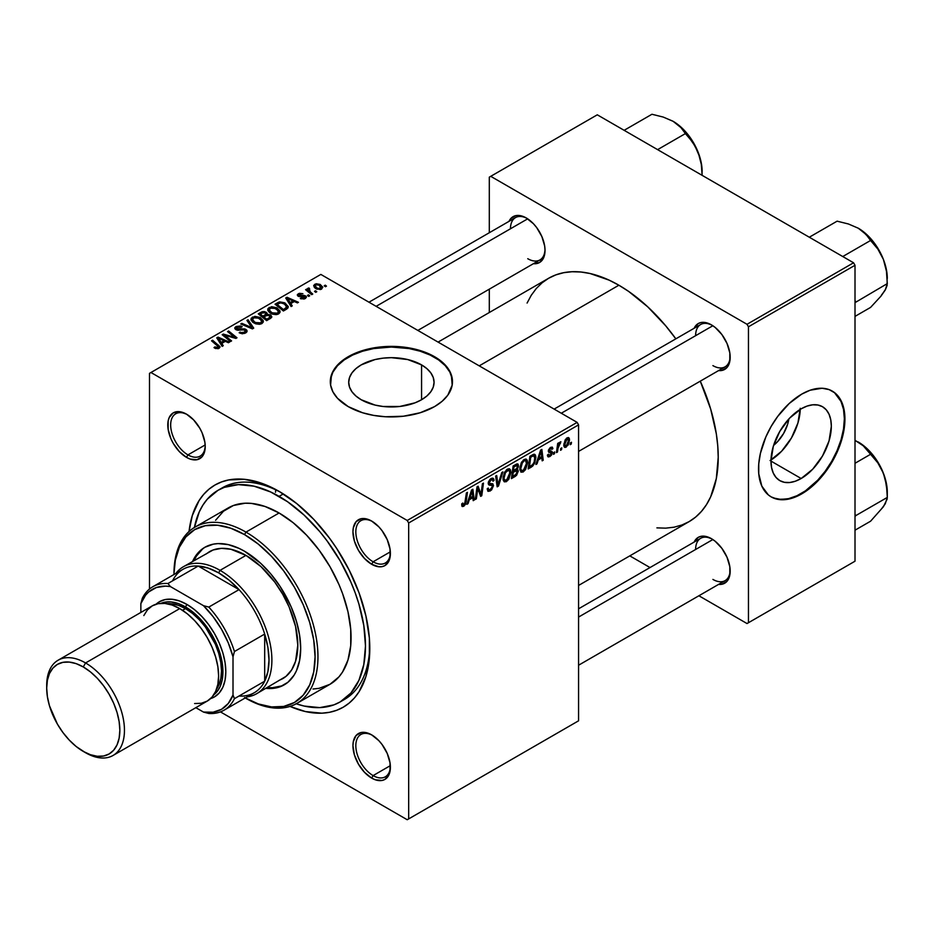 <?xml version="1.0" encoding="UTF-8"?>
<svg xmlns="http://www.w3.org/2000/svg" width="934" height="934" viewBox="0 0 934 934"><rect width="100%" height="100%" fill="white"/><g stroke="black" fill="none" stroke-linecap="round" stroke-linejoin="round"><path stroke-width="1.4" d="M361.213 399.74A42.684 24.646 180 0 1 348.709 382.321A42.684 24.646 180 0 1 375.059 359.555A42.684 24.646 180 0 1 421.573 364.89L421.573 399.74L415.105 402.799L399.717 406.488L383.068 406.488L375.059 405.076L361.213 399.74L355.901 396.004L351.966 391.743L349.538 387.12L348.709 382.321L349.538 377.511L351.966 372.888L355.901 368.626L361.213 364.89L375.059 359.555L383.068 358.154L391.393 357.675L407.726 359.555L421.573 364.89L426.873 368.626L430.819 372.888L433.248 377.511L434.065 382.321L433.248 387.12L430.819 391.743L426.873 396.004L421.573 399.74L421.573 364.89A42.684 24.646 180 0 1 434.065 382.321A42.684 24.646 180 0 1 407.726 405.076A42.684 24.646 180 0 1 361.213 399.74M452.476 381.983A61.084 35.27 0 0 0 434.59 357.383L434.59 356.718A61.084 35.27 180 0 1 452.476 381.656A61.084 35.27 180 0 1 414.766 414.229A61.084 35.27 180 0 1 348.195 406.594L362.59 412.758L373.658 415.397L385.403 416.751L403.313 416.237L420.183 412.758L434.59 406.594L442.179 401.246L447.83 395.152L452.184 385.112L451.309 374.767L447.83 368.159L438.606 359.275L425.332 352.328L414.766 349.071L397.382 346.549L385.403 346.549L373.658 347.903L362.59 350.554L348.195 356.718L340.595 362.053L334.956 368.159L331.477 374.767L330.601 385.112L332.936 391.895L337.513 398.281L348.195 406.594A61.084 35.27 180 0 1 330.309 381.656A61.084 35.27 180 0 1 368.019 349.071A61.084 35.27 180 0 1 434.59 356.718L434.59 357.383A61.084 35.27 0 0 0 368.276 349.666A61.084 35.27 0 0 0 330.309 381.983M372.397 735.303A24.436 14.103 -120 0 0 355.831 746.079A24.436 14.103 -120 0 0 373.11 775.594L371.662 778.092A26.467 15.283 60 0 1 352.947 745.671A26.467 15.283 60 0 1 371.662 734.86L368.019 733.167L361.271 732.501L356.099 735.478L353.309 741.654L352.947 745.671L354.371 754.765L358.434 764.117L364.505 772.301L371.662 778.092L375.316 779.785L382.064 780.45L384.901 779.4L388.953 774.73L390.027 771.286L390.027 762.856L387.225 753.446L382.064 744.503L378.83 740.639L371.662 734.86A26.467 15.283 60 0 1 390.389 767.281A26.467 15.283 60 0 1 371.662 778.092L373.11 775.594A24.436 14.103 60 0 1 357.138 754.065A24.436 14.103 60 0 1 360.886 734.486A24.436 14.103 60 0 1 372.397 735.303M187.244 414.591A24.436 14.103 -120 0 0 170.677 425.367A24.436 14.103 -120 0 0 187.944 454.881L186.508 457.38A26.467 15.283 60 0 1 167.793 424.958A26.467 15.283 60 0 1 186.508 414.159L179.34 411.661L173.269 412.84L169.217 417.51L168.143 420.954L168.143 429.383L170.945 438.793L173.269 443.405L179.34 451.601L186.508 457.38L190.162 459.073L196.899 459.738L202.071 456.761L203.799 454.017L205.223 446.569L204.861 442.144L202.071 432.746L199.736 428.122L193.665 419.938L186.508 414.159A26.467 15.283 60 0 1 205.223 446.569A26.467 15.283 60 0 1 186.508 457.38L187.944 454.881A24.436 14.103 60 0 1 171.984 433.353A24.436 14.103 60 0 1 175.732 413.774A24.436 14.103 60 0 1 187.244 414.591M372.397 521.499A24.436 14.103 -120 0 0 355.831 532.275A24.436 14.103 -120 0 0 373.11 561.789L371.662 564.276A26.467 15.283 60 0 1 352.947 531.866A26.467 15.283 60 0 1 371.662 521.055L368.019 519.362L361.271 518.697L356.099 521.674L353.309 527.85L352.947 531.866L354.371 540.961L358.434 550.313L364.505 558.497L371.662 564.276L378.83 566.775L382.064 566.646L384.901 565.595L388.953 560.925L390.027 557.481L390.027 549.052L387.225 539.642L382.064 530.699L378.83 526.834L371.662 521.055A26.467 15.283 60 0 1 390.389 553.477A26.467 15.283 60 0 1 371.662 564.276L373.11 561.789A24.436 14.103 60 0 1 357.138 540.261A24.436 14.103 60 0 1 360.886 520.682A24.436 14.103 60 0 1 372.397 521.499M205.176 444.946L187.944 454.881L205.176 444.946M390.33 765.646L373.11 775.594L390.33 765.646M390.33 551.842L373.11 561.789L390.33 551.842M554.131 409.104L700.687 324.495A24.436 14.103 60 0 1 712.198 325.312A24.436 14.103 -120 0 0 695.62 335.68M694.149 328.266A26.467 15.283 60 0 1 711.463 324.88L704.294 322.382L701.06 322.51L698.223 323.561L694.149 328.266M368.977 302.207L515.521 217.599A24.436 14.103 60 0 1 527.033 218.416A24.436 14.103 -120 0 0 510.466 228.783M508.995 221.37A26.467 15.283 60 0 1 526.297 217.972L522.655 216.279L515.907 215.614L510.735 218.591L508.995 221.37M578.566 608.805L700.687 538.299A24.436 14.103 60 0 1 712.198 539.116A24.436 14.103 -120 0 0 695.62 549.484M694.149 542.07A26.467 15.283 60 0 1 711.463 538.684L704.294 536.186L701.06 536.314L698.223 537.365L694.149 542.07M194.412 527.453A122.167 70.54 60 0 1 217.996 490.315L222.315 487.817A122.167 70.54 60 0 1 281.274 492.673A122.167 70.54 -120 0 0 220.202 489.136M189.042 531.493A128.285 74.066 60 0 1 279.091 491.377L261.392 483.17L244.369 479.305L228.69 479.936L221.545 481.932L214.948 485.026L208.971 489.194L203.659 494.39L199.094 500.554L192.287 515.603L189.042 531.493M438.069 342.101L548.632 278.262A140.497 81.118 -120 0 1 618.88 285.22L628.617 291.396L647.717 306.819L665.709 325.814L675.842 338.844A140.497 81.118 -120 0 0 618.88 285.22L479.224 365.859L618.88 285.22L609.143 280.153L590.043 273.51L580.866 272.004L572.052 271.736L563.692 272.693L555.858 274.876L548.632 278.262L542.082 282.827L536.279 288.513L531.259 295.284L527.091 303.048M656.894 527.873L665.709 528.154L674.079 527.196L681.902 525.001L689.129 521.616A140.497 81.118 -120 0 0 700.278 381.165L710.669 409.034L716.32 433.82L717.744 445.775L718.223 457.298L716.32 478.582L710.669 496.83L706.501 504.605L701.481 511.365L695.678 517.051L689.129 521.616L578.566 585.455M788.845 418.957A27.039 15.609 -60 0 1 773.609 445.355L777.38 441.887L783.579 433.516L787.724 423.966L788.845 418.957M770.994 459.995A42.684 24.646 120 0 0 800.228 409.372M801.162 478.512L770.982 461.092L773.282 446.429L779.82 431.345L789.615 418.14L801.162 408.823A42.684 24.646 -60 0 1 822.504 406.71A42.684 24.646 -60 0 1 829.042 440.906A42.684 24.646 -60 0 1 801.162 478.512L795.278 481.243L789.615 482.528L784.397 482.318L779.82 480.625L776.072 477.507L773.282 473.094L771.566 467.549L770.982 461.092L801.162 478.512A42.684 24.646 -60 0 1 779.82 480.625A42.684 24.646 -60 0 1 773.282 446.429A42.684 24.646 -60 0 1 801.162 408.823L807.046 406.092L812.708 404.807L817.927 405.017L822.504 406.71L826.251 409.816L829.042 414.229L830.758 419.775L831.342 426.243L829.042 440.906L822.504 455.99L812.708 469.195L801.162 478.512M770.912 496.736A61.084 35.27 120 0 0 801.162 493.537L801.734 493.876A61.084 35.27 -60 0 1 771.192 496.9A61.084 35.27 -60 0 1 761.829 447.946A61.084 35.27 -60 0 1 801.734 394.125L810.163 390.214L822.095 388.252L829.135 389.618L835.124 393.074L839.829 398.491L844.102 409.804L844.931 419.062L843.075 434.614L839.829 445.518L832.276 461.629L825.738 471.612L814.273 484.489L805.972 491.191L797.508 496.082L789.195 498.966L777.742 499.328L771.192 496.9L768.343 494.915L761.829 486.124L758.747 473.701L758.747 463.929L760.404 453.387L765.822 437.019L771.192 426.359L777.742 416.377L789.195 403.511L801.734 394.125A61.084 35.27 -60 0 1 832.276 391.101A61.084 35.27 -60 0 1 841.639 440.042A61.084 35.27 -60 0 1 801.734 493.876L801.162 493.537A61.084 35.27 120 0 0 840.985 439.972A61.084 35.27 120 0 0 831.996 390.937M149.498 373.343L149.498 589.015L149.498 373.343L320.841 274.421L577.13 422.378L407.224 520.471L150.946 372.503L407.224 520.471L408.672 522.97L408.672 818.908L578.566 720.814L578.566 424.877L408.672 522.97L408.672 818.908L407.224 819.737L220.447 711.895L407.224 819.737L578.566 720.814L407.224 819.737L578.566 720.814L578.566 424.877L577.13 422.378L578.566 424.877L408.672 522.97L407.224 520.471L577.13 422.378L320.841 274.421L149.498 373.343M527.652 462.634L525.585 469.58L523.063 472.032L520.868 472.032L519.864 467.479L521.779 461.875L525.69 459.014L527.231 460.17L527.652 462.634L526.426 459.236L524.172 459.458L521.172 462.937L519.794 468.891L521.09 472.172L523.262 471.927L519.876 469.965L523.262 471.927L527.652 462.634L526.496 461.968L527.652 462.634M538.264 459.937L537.027 463.824L535.894 464.478L540.576 450.141L541.848 449.394L543.226 460.24L542.175 460.847L541.837 457.87L538.264 459.937L541.837 457.87L542.175 460.847L543.226 460.24L541.848 449.394L540.576 450.141L535.894 464.478L537.027 463.824L536.244 463.381L537.027 463.824L538.264 459.937L537.517 459.505L538.264 459.937M463.743 506.286L461.933 506.216L461.77 503.8L462.82 503.041L463.357 505.049L464.677 503.951L466.393 492.965L467.455 492.346L465.517 504.232L463.743 506.286L466.206 501.605L467.455 492.346L466.393 492.965L465.19 501.897L463.813 504.885L462.727 504.103L462.82 503.041L461.77 503.8L462.237 506.52L463.743 506.286L461.688 505.096L463.743 506.286M493.491 485.692L491.517 490.035L487.922 491.272L487.209 488.797L488.248 488.05L488.587 489.708L489.86 489.801L492.405 486.859L492.09 485.493L489.183 485.061L488.319 483.987L488.435 481.932L489.988 479.364L492.218 478.115L493.806 479.049L494.016 480.496L492.965 481.22L492.65 479.913L491.412 479.761L489.299 482.423L489.696 483.415L492.837 483.835L493.491 485.692L492.79 483.8L489.696 483.415L489.299 482.609L491.039 479.948L492.452 479.749L492.965 481.22L494.016 480.496L493.152 478.255L491.074 478.57L488.248 483.287L489.439 485.143L492.171 485.552L492.44 486.404L490.397 489.533L488.517 489.614L488.248 488.05L487.209 488.797L488.038 491.342L490.327 490.934L487.209 489.136L490.327 490.934L493.491 485.692L488.284 482.691L493.491 485.692M502.912 471.88L498.499 486.065L497.168 486.836L495.627 476.083L496.678 475.476L497.997 484.688L501.78 472.534L502.912 471.88L501.78 472.534L497.997 484.688L496.678 475.476L495.627 476.083L497.168 486.836L498.499 486.065L496.923 485.155L498.499 486.065L502.912 471.88M510.898 472.3L508.832 479.247L506.31 481.699L504.243 481.792L503.239 480.228L503.111 477.146L505.025 471.542L508.937 468.693L510.478 469.849L510.898 472.3L509.672 468.915L507.419 469.125L504.418 472.616L503.041 478.558L504.337 481.851L506.497 481.594L503.122 479.644L506.497 481.594L510.898 472.3L509.742 471.635L510.898 472.3M571.48 442.272L571.234 444.07L570.184 444.677L570.405 442.891L571.48 442.272L570.405 442.891L570.184 444.677L571.234 444.07L570.324 443.545L571.234 444.07L571.48 442.272M518.358 470.981L516.607 475.324L511.423 478.605L513.128 465.984L516.934 463.918L518.172 464.303L518.417 466.615L517.097 469.358L518.358 470.981L517.097 469.358L518.487 465.716L517.097 463.883L513.128 465.984L511.423 478.605L515.451 476.282L514.284 475.593L515.451 476.282L518.358 470.981L515.708 469.452L518.358 470.981M469.277 499.76L468.039 503.648L466.907 504.302L471.588 489.965L472.873 489.229L474.25 500.064L473.199 500.671L472.861 497.694L469.277 499.76L472.861 497.694L473.199 500.671L474.25 500.064L472.873 489.229L471.588 489.965L466.907 504.302L468.039 503.648L467.269 503.204L468.039 503.648L469.277 499.76L468.529 499.328L469.277 499.76M477.426 491.132L476.352 498.849L475.289 499.468L477.017 486.836L478.115 486.194L480.998 494.401L482.411 483.719L483.473 483.111L481.769 495.732L480.66 496.363L477.753 488.178L477.426 491.132L477.753 488.178L480.66 496.363L481.769 495.732L483.473 483.111L482.411 483.719L480.998 494.401L478.115 486.194L477.017 486.836L475.289 499.468L476.352 498.849L475.453 498.336L476.352 498.849L477.426 491.132L476.503 490.595L477.426 491.132M549.963 455.442L548.456 454.204L547.417 455.115L549.916 456.528L548.27 456.924L547.487 455.92L548.456 454.204L549.566 455.629L551.317 453.655L551.013 452.675L548.667 452.184L548.48 450.036L550.103 447.69L552.239 447.082L552.916 448.612L551.866 449.359L550.616 448.425L549.379 450.176L549.647 451.075L552.263 451.904L551.62 454.94L549.916 456.528L552.391 452.651L551.866 451.426L549.379 450.305L550.476 448.495L551.866 449.359L552.916 448.612L552.309 447.129L550.523 447.409L548.328 451.087L548.853 452.325L551.34 453.352L549.963 455.442L547.593 454.823M532.777 465.996L528.177 468.938L529.882 456.317L534.236 454.216L535.439 455.091L535.894 457.251L534.727 462.995L532.777 465.996L535.894 457.602L533.676 454.274L529.882 456.317L528.177 468.938L531.154 467.21L529.975 466.533L531.154 467.21L532.777 465.996L531.773 465.424L532.777 465.996M569.53 439.972L568.234 444.946L565.222 447.444L564.101 446.791L563.774 445.156L565.198 439.786L568.152 437.521L569.25 438.279L569.53 439.972L568.724 437.672L567.09 437.848L563.774 445.156L564.58 447.281L566.273 447.094L563.797 445.658L566.273 447.094L569.53 439.972L568.269 439.249L569.53 439.972M561.789 447.865L561.556 449.663L560.505 450.27L560.727 448.483L561.789 447.865L560.727 448.483L560.505 450.27L561.556 449.663L560.645 449.137L561.556 449.663L561.789 447.865M558.042 448.308L557.516 451.998L556.454 452.605L557.691 443.428L558.754 442.821L558.485 444.724L559.606 442.389L560.89 441.735L558.929 444.724L558.042 448.308L560.89 441.735L558.485 444.724L558.754 442.821L557.691 443.428L556.454 452.605L557.516 451.998L556.606 451.472L557.516 451.998L558.042 448.308L557.108 447.76L558.042 448.308M554.726 451.939L554.481 453.749L553.43 454.344L553.652 452.558L554.726 451.939L553.652 452.558L553.43 454.344L554.481 453.749L553.57 453.224L554.481 453.749L554.726 451.939M309.714 295.809L308.524 294.829L307.449 295.448L308.664 296.405L309.714 295.809L308.524 294.829L307.449 295.448L308.664 296.405L309.714 295.809M316.778 291.723L315.587 290.754L314.513 291.373L315.739 292.33L316.778 291.723L315.587 290.754L314.513 291.373L315.739 292.33L316.778 291.723M278.624 313.906L279.955 312.47L279.931 310.835L276.756 307.765L271.654 306.679L267.918 308.605L267.86 310.497L269.681 312.668L272.53 314.163L276.219 314.63L278.624 313.906L280.107 311.711L277.164 307.987L269.19 307.414L267.719 310.018L270.802 313.392L278.624 313.906M292.26 305.885L290.743 303.585L294.327 301.519L297.409 302.908L298.46 302.301L287.007 297.281L285.722 298.016L291.116 306.539L292.26 305.885L290.743 303.585L294.327 301.519L297.409 302.908L298.46 302.301L287.007 297.281L285.722 298.016L291.116 306.539L292.26 305.885M267.159 314.408L266.085 312.178L266.085 315.704L266.085 312.178L262.419 311.664L262.419 312.843L262.419 311.664L260.855 312.376L260.855 313.731L260.855 312.376L258.274 313.859L266.645 320.666L271.596 317.525L270.988 315.225L267.159 314.408L266.762 312.656L264.392 311.571L262.197 311.734L258.274 313.859L266.645 320.666L271.829 316.766L270.451 314.851L267.159 314.408L267.358 313.754M253.733 328.126L248.059 319.767L246.926 320.409L251.795 327.577L241.836 323.351L240.774 323.97L252.402 328.896L253.733 328.126L248.059 319.767L246.926 320.409L251.795 327.577L241.836 323.351L240.774 323.97L252.402 328.896L253.733 328.126M214.82 348.172L218.124 348.686L219.992 346.724L212.613 340.233L211.551 340.84L218.486 346.829L217.459 347.763L214.913 346.911L213.991 347.588L219.105 348.265L220.039 347.028L212.613 340.233L211.551 340.84L217.47 345.662L217.996 347.553L214.913 346.911L213.991 347.588L214.82 348.172M231.585 340.91L224.452 335.178L235.893 338.423L236.991 337.793L228.62 330.986L227.557 331.593L234.714 337.349L223.273 334.068L222.164 334.711L230.523 341.529L231.585 340.91L224.452 335.178L235.893 338.423L236.991 337.793L228.62 330.986L227.557 331.593L234.714 337.349L223.273 334.068L222.164 334.711L230.523 341.529L231.585 340.91M223.273 345.708L221.767 343.408L225.339 341.342L228.433 342.731L229.484 342.124L218.019 337.104L216.746 337.839L222.14 346.362L223.273 345.708L221.767 343.408L225.339 341.342L228.433 342.731L229.484 342.124L218.019 337.104L216.746 337.839L222.14 346.362L223.273 345.708M236.932 329.048L237.236 327.215L241.229 327.297L241.964 326.503L236.092 326.515L236.092 329.772L236.092 326.515L234.761 328.149L235.952 329.69L244.942 330.041L244.58 333.438L244.58 332.2L241.836 332.784L241.836 333.73L241.836 332.784L240.4 332.271L240.4 333.345L240.085 332.072L240.085 333.216L240.085 332.072L239.151 332.749L245.689 332.924L246.868 331.897L246.845 330.204L244.86 328.92L236.535 328.745L236.676 327.624L238.088 326.865L241.229 327.297L242.175 326.631L240.61 325.966L236.092 326.515L234.878 327.647L235.053 328.966L237.505 330.239L244.404 329.819L245.584 330.858L244.58 332.2L239.151 332.749L242.373 333.777L245.689 332.924L247.125 331.068L245.887 329.387L238.228 329.34L236.349 328.278L236.349 329.9M261.87 323.584L263.201 322.148L263.178 320.502L260.002 317.443L254.9 316.357L251.164 318.284L251.106 320.175L252.927 322.335L255.776 323.841L259.465 324.296L261.87 323.584L263.353 321.389L260.399 317.665L252.437 317.081L250.966 319.685L254.048 323.059L261.87 323.584M300.293 298.53L304.145 299.008L306.457 296.849L304.286 295.436L299.394 295.716L299.16 294.338L302.908 293.685L299.335 293.323L297.374 294.665L297.981 296.125L305.033 296.86L303.994 298.156L301.075 297.771L300.293 298.53L305.278 298.518L306.469 297.047L303.772 295.401L299.078 295.553L299.16 294.338L302.908 293.685L298.296 293.778L297.292 295.062L298.191 296.253L304.659 296.51L304.414 297.958L301.075 297.771L300.293 298.53M286.388 309.271L287.894 308.033L288.197 306.48L284.543 302.756L279.756 301.88L275.028 304.192L283.411 310.999L287.765 308.197L288.256 306.971L285.174 303.095L278.962 302.079L275.028 304.192L283.411 310.999L286.388 309.271M321.635 289.073L322.685 287.042L320.093 284.415L316.171 283.749L313.777 285.337L314.268 287.24L315.832 288.594L320.362 289.552L322.732 287.45L320.374 284.578L314.863 284.216L313.696 285.804L316.217 288.828L321.635 289.073M307.951 288.209L307.951 291.642L307.951 288.209L307.905 291.595L307.905 290.135L306.656 289.108L306.656 290.579L306.656 289.108L305.593 289.715L311.687 294.665L312.75 294.058L308.885 290.614L308.57 289.388L309.656 288.851L308.932 287.952L307.566 288.653L307.905 290.135L306.656 289.108L305.593 289.715L311.687 294.665L312.75 294.058L310.345 292.05L308.932 287.952L307.519 288.991M326.468 286.131L325.277 285.162L324.203 285.781L325.417 286.738L326.468 286.131L325.277 285.162L324.203 285.781L325.417 286.738L326.468 286.131M369.771 645.954A122.167 70.54 60 0 1 344.494 699.426A122.167 70.54 60 0 1 342.288 700.617A122.167 70.54 -120 0 0 369.771 645.954M275.682 489.813L275.518 492.265M489.299 177.156L489.299 232.741L489.299 177.156L597.281 114.812L853.571 262.781L747.025 324.296L490.735 176.328L747.025 324.296L748.461 326.783L748.461 622.721L855.007 561.206L855.007 265.279L748.461 326.783L748.461 622.721L747.025 623.55L698.889 595.764L747.025 623.55L855.007 561.206L747.025 623.55L855.007 561.206L855.007 265.279L853.571 262.781L855.007 265.279L748.461 326.783L747.025 324.296L853.571 262.781L597.281 114.812L489.299 177.156M489.299 289.166L489.299 312.528L489.299 289.166M650.017 567.557L629.796 555.87L650.017 567.557M718.585 584.392L721.865 584.264L727.026 581.287L729.816 575.111L729.816 566.681L727.026 557.271L721.865 548.328L715.117 541.206L711.463 538.684A26.467 15.283 60 0 1 730.178 571.106A26.467 15.283 60 0 1 718.585 584.392M533.431 263.692L539.537 262.512L543.6 257.842L545.024 250.394L544.662 245.969L541.86 236.571L536.7 227.616L533.466 223.751L526.297 217.972A26.467 15.283 60 0 1 545.024 250.394A26.467 15.283 60 0 1 533.431 263.692M718.585 370.588L721.865 370.459L727.026 367.482L729.816 361.306L729.816 352.877L727.026 343.467L721.865 334.524L715.117 327.402L711.463 324.88A26.467 15.283 60 0 1 730.178 357.29A26.467 15.283 60 0 1 718.585 370.588M773.761 498.044L780.801 499.41L788.623 498.639L796.924 495.744L805.4 490.864L817.694 480.204L825.154 471.285L831.704 461.303L837.074 450.643L841.067 439.716L843.53 428.939L844.359 418.724L843.53 409.477L841.067 401.538L834.552 392.747M770.06 460.555L781.606 451.239L791.402 438.034L797.94 422.95L800.24 408.286M730.166 356.438A24.436 14.103 60 0 1 725.123 366.817A24.436 14.103 60 0 1 712.899 365.614A24.436 14.103 -120 0 0 730.166 356.438M545.001 249.541A24.436 14.103 60 0 1 539.957 259.921A24.436 14.103 60 0 1 527.745 258.706A24.436 14.103 -120 0 0 545.001 249.541M730.166 570.242A24.436 14.103 60 0 1 725.123 580.621A24.436 14.103 60 0 1 712.899 579.419A24.436 14.103 -120 0 0 730.166 570.242M290.03 706.419L305.418 711.556L321.845 713.179L329.48 712.303L336.625 710.307L343.222 707.213L349.199 703.045L354.511 697.85L359.088 691.685L365.883 676.636L369.362 658.505L369.362 637.969L365.883 615.833L359.088 592.927L349.199 570.16L336.625 548.375L329.48 538.124L313.801 519.397L296.779 503.613L279.091 491.377A128.285 74.066 60 0 1 369.794 648.488A128.285 74.066 60 0 1 290.03 706.419M390.365 552.613A24.436 14.103 60 0 1 385.322 563.004A24.436 14.103 60 0 1 373.11 561.789A24.436 14.103 -120 0 0 390.365 552.624M390.365 766.417A24.436 14.103 60 0 1 385.322 776.808A24.436 14.103 60 0 1 373.11 775.594A24.436 14.103 -120 0 0 390.365 766.429M205.211 445.716A24.436 14.103 60 0 1 200.168 456.096A24.436 14.103 60 0 1 187.944 454.881A24.436 14.103 -120 0 0 205.211 445.716M452.184 378.854L449.849 372.082L445.261 365.696L438.606 359.94L430.142 355.048L420.183 351.207L409.127 348.569L391.393 347.051L373.658 348.569L362.59 351.207L352.643 355.048L344.167 359.94L337.513 365.696L332.936 372.082L330.601 378.854M223.273 335.61L223.273 334.068L223.273 335.61M228.445 336.415L228.445 335.469L228.445 336.415M232.192 337.431L232.192 336.52L232.192 337.431M234.714 338.108L234.714 337.349L234.714 338.108M228.62 332.469L228.62 330.986L228.62 332.469M224.452 336.567L224.452 335.178L224.452 336.567M226.507 338.248L226.507 336.742L226.507 338.248M218.019 339.859L218.019 337.104L218.019 339.859M221.767 345.767L221.767 343.408L221.767 345.767M221.16 342.393L219.56 339.859L219.56 342.299L219.56 339.859L218.346 338.19L218.346 340.361L218.346 338.19L224.02 340.747L224.02 342.101L224.02 340.747L221.16 342.393L221.16 344.821L221.16 342.393L218.346 338.19L224.02 340.747L221.16 342.393M214.913 348.23L214.913 346.911L214.913 348.23M215.696 348.58L215.696 347.471L215.696 348.58M217.996 348.709L217.996 347.553L217.996 348.709M218.486 348.557L218.486 346.888L217.996 347.553M212.613 341.704L212.613 340.233L212.613 341.704M218.743 348.452L218.743 345.218L218.743 348.452M244.942 330.041L245.595 330.951M238.228 330.309L238.228 329.34L238.228 330.309M241.077 330.017L241.077 328.908L241.077 330.017M245.887 332.796L245.887 329.387L245.887 332.796M241.836 324.413L241.836 323.351L241.836 324.413M248.806 327.379L248.806 326.258L248.806 327.379M251.795 328.64L251.795 327.577L251.795 328.64M248.059 322.102L248.059 319.767L248.059 322.102M252.437 321.938L252.437 317.081L252.437 321.938M260.399 319.008L260.399 317.665L260.399 319.008M252.565 319.661L253.885 317.63L257.294 317.42L261.543 320.42L260.761 324.051L260.761 322.86L257.095 323.246L253.791 321.553L252.565 319.661L253.581 317.782L259.243 318.202L261.777 321.308L260.761 322.86L255.145 322.487L255.145 323.596L255.145 322.487L252.565 319.661L252.565 322.055L252.542 319.358L252.542 322.032M270.451 318.471L270.451 314.851L270.451 318.471M262.921 316.171L260.317 314.046L260.317 315.517L260.317 314.046L262.115 313.007L265.081 312.808L265.921 313.964L265.921 315.797L265.921 313.964L264.626 315.178L264.626 316.544L264.626 315.178L262.921 316.171L262.921 317.642L262.921 316.171L260.317 314.046L263.318 312.481L265.279 312.925L265.758 314.314L262.921 316.171M266.727 319.265L263.902 316.965L263.902 318.436L263.902 316.965L266.12 315.68L269.377 315.435L269.681 318.914L269.681 317.502L268.7 318.12L268.7 319.486L268.7 318.12L266.727 319.265L266.727 320.619L266.727 319.265L263.902 316.965L267.451 315.12L269.739 315.692L269.891 317.291L266.727 319.265M270.23 318.599L270.23 316.579L269.681 317.502M301.075 298.892L301.075 297.771L301.075 298.892M304.414 298.915L304.414 297.958L304.414 298.915M304.659 296.51L304.414 297.958M298.296 296.312L298.296 293.778L298.296 296.312M299.078 295.553L299.16 294.338M299.767 296.708L299.767 295.833L299.767 296.708M301.285 296.592L301.285 295.716L301.285 296.592M303.772 296.276L303.772 295.401L303.772 296.276M305.628 298.296L305.628 295.868L305.628 298.296M287.007 300.036L287.007 297.281L287.007 300.036M290.743 305.943L290.743 303.585L290.743 305.943M290.147 302.569L288.548 300.036L288.548 302.464L288.548 300.036L287.322 298.366L287.322 300.538L287.322 298.366L292.996 300.923L292.996 302.277L292.996 300.923L290.147 302.569L290.147 304.986L290.147 302.569L287.322 298.366L292.996 300.923L290.147 302.569M277.538 304.099L277.538 302.744L277.538 304.099M278.962 303.293L278.962 302.079L278.962 303.293M285.174 304.414L285.174 303.095L285.174 304.414M283.492 309.586L277.071 304.379L277.071 305.85L277.071 304.379L280.083 302.826L284.064 303.667L286.668 306.749L284.835 308.804L284.835 310.17L284.835 308.804L283.492 309.586L283.492 310.952L283.492 309.586L277.071 304.379L280.842 302.733L285.022 304.297L286.586 307.239L283.492 309.586M269.19 312.271L269.19 307.414L269.19 312.271M277.164 309.341L277.164 307.987L277.164 309.341M269.319 309.983L270.638 307.963L274.047 307.753L278.297 310.742L277.515 314.384L277.515 313.182L273.849 313.567L270.545 311.874L269.319 309.983L270.335 308.115L275.997 308.535L278.53 311.641L277.515 313.182L271.899 312.808L271.899 313.929L271.899 312.808L269.319 309.983L269.319 312.376L269.296 309.679L269.296 312.365M314.863 287.87L314.863 284.216L314.863 287.87M320.374 285.956L320.374 284.578L320.374 285.956M317.151 288.162L315.073 285.757L315.739 284.777L319.323 285.174L320.724 288.536L320.724 289.458L320.724 288.536L317.151 288.162L317.151 289.271L317.151 288.162L315.132 286.108L316.369 284.543L319.323 285.174L321.296 287.333L320.315 288.723L317.151 288.162M321.319 289.236L321.319 287.602L320.724 288.536M315.587 292.214L315.587 290.754L315.587 292.214M309.656 288.851L308.932 287.952L308.932 289.003L309.656 288.851M308.524 292.097L308.897 289.015M310.345 293.58L310.345 292.05L310.345 293.58M308.524 296.288L308.524 294.829L308.524 296.288M325.277 286.621L325.277 285.162L325.277 286.621M517.845 464L517.097 463.883M516.047 464.303L518.487 465.716L516.047 464.303M516.362 468.926L517.097 469.358L516.362 468.926M517.775 469.487L517.097 469.358M515.58 464.572L517.074 465.424L513.98 466.848L513.455 470.783L513.98 466.848L513.081 466.323L513.98 466.848L515.778 465.809L514.599 465.132L517.436 466.37L516.864 468.331L513.455 470.783L512.544 470.257L513.455 470.783L516.047 469.207L517.308 467.339L517.086 465.436L517.436 466.37M512.684 476.515L513.256 472.254L512.346 471.74L513.256 472.254L515.475 470.981L514.295 470.292L517.308 471.553L515.673 474.729L512.684 476.515L511.774 476.001L512.684 476.515L516.42 473.993L517.027 470.619L513.256 472.254L512.684 476.515M515.393 469.662L517.308 471.553M504.091 478.01L505.247 473.036L504.442 472.569L505.247 473.036L507.384 470.514L506.356 469.919L508.96 470.374L509.847 472.779L506.578 480.193L504.979 480.321L503.087 477.437L505.282 480.45L508.061 478.733L509.836 473.246L509.544 471.04L508.458 470.211L505.457 472.651L504.091 478.01M496.339 481.092L497.647 481.851L496.339 481.092M496.76 483.975L497.997 484.688L496.76 483.975M487.209 488.856L488.517 489.614L487.209 488.856M487.209 488.937L488.517 489.614M488.295 483.87L490.7 485.26L488.295 483.87M488.669 484.699L489.439 485.143L488.669 484.699M491.097 478.547L494.016 480.239L491.097 478.547M490.875 478.687L494.016 480.496L490.875 478.687M490.011 479.352L491.039 479.948L490.011 479.352M488.4 482.084L489.299 482.609L488.4 482.084M489.696 483.415L489.299 482.609M488.295 482.609L489.521 483.322M461.956 503.659L462.727 504.103L461.956 503.659M463.813 504.885L462.727 504.103M465.295 501.079L466.206 501.605L465.295 501.079M473.048 499.375L474.25 500.064L473.048 499.375M471.682 497.016L472.861 497.694L471.682 497.016M469.86 498.067L471.25 493.817L470.479 493.362L471.25 493.817L472.09 490.945L471.401 490.548L472.09 490.945L472.709 496.421L469.86 498.067L469.09 497.624L469.86 498.067L472.709 496.421L472.09 490.945L469.86 498.067M477.939 488.891L479.492 489.79L477.939 488.891M478.78 491.471L480.461 492.44L478.78 491.471M479.597 493.596L480.998 494.401L479.597 493.596M480.029 494.728L481.769 495.732L480.029 494.728M476.9 487.688L477.753 488.178L476.9 487.688M550.114 452.523L548.363 451.507L551.118 452.745M550.686 447.328L552.916 448.612L550.686 447.328M550.476 448.495L551.866 449.359M548.55 449.826L549.379 450.305L548.55 449.826M548.41 450.305L549.484 450.924L548.41 450.305M550.348 451.18L549.484 450.924M549.612 451.052L548.41 450.351M547.417 455.115L548.071 456.831L549.916 456.528L547.417 455.091M542.035 459.551L543.226 460.24L542.035 459.551M540.658 457.193L541.837 457.87L540.658 457.193M538.836 458.244L540.226 453.982L539.455 453.539L540.226 453.982L541.066 451.122L540.377 450.725L541.066 451.122L541.697 456.598L538.836 458.244L538.066 457.8L538.836 458.244L541.697 456.598L541.066 451.122L538.836 458.244M534.832 454.403L533.676 454.274M534.75 456.936L535.894 457.602L534.75 456.936M533.583 455.734L530.734 457.181L529.438 466.848L532.789 464.49L534.166 461.98L534.797 457.24L533.583 455.734L534.843 458.127C534.913 461.524 533.559 464.163 530.781 466.066L529.438 466.848L528.527 466.323L529.438 466.848L530.734 457.181L529.835 456.656L530.734 457.181L532.263 456.294L531.084 455.617L532.263 456.294L533.583 455.734L532.24 454.951L534.12 455.827L532.415 454.846M520.845 468.343L522.001 463.357L521.195 462.902L522.001 463.357L524.137 460.836L523.11 460.24L525.714 460.707L526.601 463.101L523.332 470.526L521.732 470.654L519.841 467.759L522.036 470.771L524.815 469.066L526.554 464.046L525.667 460.672L524.137 460.836L522.433 462.599L520.845 468.343M567.043 438.933L565.432 441.14L564.825 444.631L565.595 446.195L567.312 444.911L568.479 440.918L567.72 438.782L567.043 438.933L568.491 440.579L566.273 446.032L563.856 443.86L564.825 444.421L567.043 438.933L566.249 438.478L567.93 438.863L566.658 438.128M566.273 446.032L563.774 445.191M557.586 444.199L558.485 444.724L557.586 444.199M559.408 442.681L560.482 443.3L559.408 442.681M559.256 442.938L559.956 443.335L559.256 442.938M172.545 580.866A71.264 41.143 60 0 1 198.206 566.051A71.264 41.143 60 0 1 218.614 572.846L220.05 570.347A73.307 42.322 -120 0 0 175.837 573.441A73.307 42.322 60 0 1 183.403 566.716A73.307 42.322 60 0 1 220.05 570.347L245.969 555.391L220.05 570.347A73.307 42.322 60 0 1 267.941 634.945A73.307 42.322 60 0 1 256.71 693.682A73.307 42.322 60 0 1 247.113 696.869A73.307 42.322 -120 0 0 269.949 642.779A73.307 42.322 -120 0 0 220.05 570.347L218.614 572.846L208.177 568.082L198.206 566.051L239.022 589.623L229.04 580.131L218.614 572.846A71.264 41.143 60 0 1 239.022 589.623A71.264 41.143 60 0 1 264.684 634.058L264.684 681.201L267.918 671.546L269.004 660.128L267.918 647.449L264.684 634.058A71.264 41.143 60 0 1 264.684 681.201A71.264 41.143 60 0 1 239.022 696.017M198.206 566.051L239.022 589.623L208.796 607.077L203.484 605.676L170.397 586.564L167.968 583.505L198.206 566.051A71.264 41.143 -120 0 0 182.982 569.32L152.744 586.774A71.264 41.143 60 0 1 167.968 583.505L198.206 566.051M224.008 710.214A71.264 41.143 60 0 1 208.796 713.483L203.484 712.07L208.796 713.483A71.264 41.143 -120 0 0 234.446 698.667A71.264 41.143 60 0 1 224.008 710.214L254.246 692.748A71.264 41.143 -120 0 0 264.684 681.201L234.446 698.667L233.01 695.024A69.233 39.975 60 0 1 203.484 712.07L195.836 707.668L203.484 712.07L213.15 712.198L221.556 709.28L228.281 703.454L233.01 695.024L233.01 656.824L234.446 651.523L264.684 634.058L264.684 681.201L234.446 698.667L233.01 695.024L233.01 656.824L228.281 642.919L221.556 629.341L213.15 616.72L203.484 605.676L170.397 586.564L167.968 583.505A71.264 41.143 -120 0 0 142.307 598.32L140.859 603.621L140.859 612.435L140.859 603.621A69.233 39.975 60 0 1 170.397 586.564L165.435 586.12L156.34 587.533L148.728 591.923L145.599 595.18L140.859 603.621L142.307 598.32A71.264 41.143 60 0 1 152.744 586.774M264.684 634.058A71.264 41.143 -120 0 0 239.022 589.623L208.796 607.077A71.264 41.143 60 0 1 234.446 651.523L264.684 634.058M234.446 651.523A71.264 41.143 -120 0 0 208.796 607.077L203.484 605.676A69.233 39.975 60 0 1 233.01 656.824L234.446 651.523M205.55 546.892A79.413 45.848 -120 0 0 194.05 560.575L196.444 556.08L202.561 549.04M192.602 561.404A79.413 45.848 60 0 1 204.826 547.301A79.413 45.848 60 0 1 244.533 551.235L260.831 563.436L271 574.165L280.153 586.517L291.221 607.007L296.405 621.215L299.604 635.213L300.678 648.488L299.604 660.513L296.405 670.834L294.047 675.224L287.941 682.264L280.153 686.759L271 688.533L265.91 688.37A79.413 45.848 60 0 0 284.24 684.844L284.24 684.844A79.413 45.848 60 0 0 296.405 621.215A79.413 45.848 60 0 0 244.533 551.235L239.022 548.363L228.235 544.615L218.066 543.6L213.337 544.148L204.826 547.301L201.125 549.881L195.008 556.909L192.602 561.404M215.591 520.273L223.436 511.26L233.418 505.492L245.152 503.216L251.538 503.414L265.046 506.485L279.091 512.988L293.136 522.701L306.632 535.229L319.078 550.091L329.994 566.728L338.949 584.497L342.58 593.592L347.973 611.758L350.729 629.341L350.729 645.627L347.973 660.023L342.58 671.966L338.949 676.858L329.994 684.295A101.806 58.784 -120 0 0 345.592 602.71A101.806 58.784 -120 0 0 279.091 512.988L245.969 532.111L244.533 534.61A99.775 57.604 60 0 1 315.085 656.392A99.775 57.604 60 0 1 245.245 697.943L245.969 698.363A101.806 58.784 -120 0 0 317.957 656.8A101.806 58.784 -120 0 0 245.969 532.111A101.806 58.784 60 0 1 312.481 621.822A101.806 58.784 60 0 1 296.872 703.407A101.806 58.784 60 0 1 245.969 698.363L245.245 697.955M295.938 703.687L304.157 706.057L319.813 707.61L333.893 704.866L340.174 701.924L350.915 693.016L358.901 680.372L363.816 664.494L365.474 646.001L363.816 625.582L358.901 604.029L355.27 593.078L350.915 582.174L340.174 560.855L327.075 540.891L319.813 531.656L304.157 515.136L287.555 501.733L270.615 491.961L254.013 486.182L238.357 484.629L224.277 487.373L217.996 490.315A122.167 70.54 60 0 1 279.091 496.363L283.306 493.934L279.091 496.363A122.167 70.54 60 0 1 358.901 604.029A122.167 70.54 60 0 1 340.174 701.924A122.167 70.54 60 0 1 296.218 703.781M205.9 554.142L209.321 551.76A73.307 42.322 60 0 1 245.969 555.391A73.307 42.322 60 0 1 293.86 619.978A73.307 42.322 60 0 1 282.617 678.726L278.857 680.489M217.996 490.315L207.255 499.235L202.9 505.107L199.269 511.867L194.354 527.745M296.872 703.407L329.994 684.295L319.078 688.335L313.018 689.023M279.091 512.988A101.806 58.784 -120 0 0 228.176 507.956L195.066 527.068A101.806 58.784 60 0 1 245.969 532.111L279.091 512.988M244.533 697.535L258.298 703.921L271.525 706.921L283.726 706.431L294.42 702.473L303.188 695.2L309.714 684.879L313.731 671.908L315.085 656.8L313.731 640.129L309.714 622.523L303.188 604.683L294.42 587.264L283.726 570.966L271.525 556.395L258.298 544.113L244.533 534.61A99.775 57.604 60 0 0 173.981 574.503A101.806 58.784 60 0 1 195.066 527.068M244.533 534.61L230.768 528.224L217.529 525.223L205.34 525.702L194.646 529.66L185.866 536.945L179.351 547.266L175.335 560.225L173.981 573.674A101.806 58.784 -120 0 1 245.969 532.111L244.533 534.61M284.952 684.412A79.413 45.848 -120 0 1 267.346 687.541L272.436 687.704L281.589 685.93M183.403 566.716L213.092 549.986L221.533 548.351L230.92 549.274L245.969 555.391L261.018 566.646L274.771 582.104L282.617 594.082L289.073 606.866L295.576 626.504L297.806 645.161L295.576 661.249L291.688 669.841L286.038 676.344L256.71 693.682M712.852 539.537L578.566 617.07L712.852 539.537M887.3 492.23L887.3 497.413L886.471 485.05L883.412 473.258A40.979 23.665 -120 0 1 887.3 492.23L885.093 478.161L881.311 468.413L875.964 459.143L865.818 447.514L855.007 440.323L862.327 444.724L870.57 454.286L855.007 463.276L870.57 454.286L877.832 462.855L883.412 473.258A40.979 23.665 -120 0 0 872.811 454.893L870.57 454.286L877.832 462.855L883.412 473.258L886.471 485.05L887.3 497.413L855.953 515.51L855.007 514.552L855.953 515.51L887.3 497.413L887.113 499.2L883.412 506.73L870.57 521.219L855.007 530.197L870.57 521.219L883.424 506.718M855.007 516.455L855.953 515.51L855.007 516.455M858.171 441.957A40.979 23.665 -120 0 1 858.323 442.039L865.666 447.725L870.57 454.286L872.811 454.893A40.979 23.665 -120 0 0 858.323 442.039L858.077 441.899M881.311 509.147L885.269 503.811L887.3 497.413M712.852 325.733L561.287 413.237L712.852 325.733M858.077 228.094L865.666 233.92L870.57 240.482L842.76 256.535L870.57 240.482L877.867 249.098L883.412 259.454L886.471 271.292L887.3 283.609L855.007 302.651L887.3 283.609L886.308 269.202L883.412 259.454A40.979 23.665 -120 0 0 858.323 228.235L862.327 230.92L868.386 237.131L877.867 249.098L883.412 259.454L878.812 249.868L869.414 237.189L858.323 228.235L848.411 223.973L837.109 221.171L809.299 237.224L837.109 221.171L848.411 223.973L858.323 228.235A40.979 23.665 -120 0 0 858.171 228.153M855.007 316.392L870.57 307.414L855.007 316.392M887.113 277.433L887.113 285.395L885.28 289.984L880.937 296.183L870.57 307.414L880.937 296.183L885.093 289.96M855.953 301.705L855.007 300.748L855.953 301.705M881.311 295.342L885.28 289.984L887.3 283.609M887.3 278.425A40.979 23.665 -120 0 0 883.412 259.454L886.471 271.292M376.133 306.34L527.687 218.836L376.133 306.34M657.606 149.638L685.404 133.585L692.678 142.143L698.258 152.557L701.306 164.349L702.135 175.347L701.889 167.023L699.94 157.449L693.658 142.972L684.248 130.281L673.157 121.338L680.512 127.012L685.404 133.585L657.606 149.638M673.005 121.245A40.979 23.665 -120 0 1 673.157 121.338L680.512 127.012L689.21 137.683L695.725 147.082L698.258 152.557A40.979 23.665 -120 0 0 673.157 121.338L663.257 117.077L651.944 114.263L624.145 130.316L651.944 114.263L663.257 117.077L672.912 121.198M702.135 171.529A40.979 23.665 -120 0 0 698.258 152.557L701.306 164.349L702.135 175.347M46.723 686.759A54.978 31.744 60 0 1 58.083 660.233A54.978 31.744 60 0 1 85.578 662.953L83.266 666.946A51.72 29.865 60 0 1 119.844 730.283A51.72 29.865 60 0 1 83.266 751.403L85.578 752.734A54.978 31.744 -120 0 0 124.455 730.283A54.978 31.744 -120 0 0 85.578 662.953A54.978 31.744 60 0 1 121.49 711.404A54.978 31.744 60 0 1 113.061 755.454A54.978 31.744 60 0 1 85.578 752.734L76.133 746.476L69.279 740.102L62.952 732.56L57.406 724.107L49.479 705.824L47.401 696.706L46.7 688.054L47.401 680.221L49.479 673.507L52.864 668.16L57.406 664.378L62.952 662.334L69.279 662.078L76.133 663.63L83.266 666.946L90.411 671.873L97.264 678.236L103.592 685.789L109.126 694.242L113.679 703.267L117.054 712.525L119.143 721.643L119.844 730.283L119.143 738.117L117.054 744.842L113.679 750.189L109.126 753.96L103.592 756.015L97.264 756.271L90.411 754.707L83.266 751.403A51.72 29.865 60 0 1 46.7 688.054A51.72 29.865 60 0 1 83.266 666.946L85.578 662.953L179.737 608.594L85.578 662.953A54.978 31.744 -120 0 0 46.7 685.404L46.7 688.054M186.94 604.438L185.492 606.925A52.946 30.565 60 0 1 219.548 651.85A52.946 30.565 60 0 1 213.793 694.791L216.63 692.141L220.085 686.665L222.21 679.789L222.934 671.768L222.21 662.918L220.085 653.578L216.63 644.11L211.971 634.875L206.297 626.224L199.829 618.483L192.801 611.968L185.492 606.925L186.94 604.438L194.517 609.668L201.814 616.44L208.539 624.472L214.423 633.45L219.257 643.047L222.852 652.878L225.071 662.58L225.818 671.768L225.071 680.092L222.852 687.237L219.257 692.923L214.423 696.939L210.594 698.597A54.978 31.744 -120 0 0 223.751 656.158A54.978 31.744 -120 0 0 186.94 604.438A54.978 31.744 -120 0 0 156.083 604.193L159.445 601.706L165.341 599.523L172.066 599.266L179.351 600.912L186.94 604.438M185.492 608.594L182.515 610.311L185.492 608.594A50.903 29.386 -120 0 0 167.361 603.784L171.728 603.796L178.476 605.337L185.492 608.594A50.903 29.386 -120 0 1 216.711 647.472A50.903 29.386 -120 0 1 216.595 689.047L218.754 685.264L220.798 678.644L221.498 670.939L220.798 662.428L218.754 653.45L215.427 644.343L205.492 627.134L199.269 619.709L192.521 613.44L185.492 608.594M113.061 755.454L207.231 701.095A54.978 31.744 -120 0 0 215.649 657.034A54.978 31.744 -120 0 0 179.737 608.594A54.978 31.744 -120 0 0 152.254 605.862L158.138 603.679L164.863 603.422L172.16 605.069L179.737 608.594L187.325 613.825L194.611 620.596L201.335 628.629L207.231 637.607L212.065 647.204L215.649 657.034L217.867 666.736L218.614 675.924L217.867 684.248L215.649 691.394L212.065 697.079L207.231 701.095L201.335 703.267L194.611 703.536M143.824 615.564L147.42 609.879L152.254 605.862L58.083 660.233M160.987 603.329L164.699 602.208L171.167 601.951L178.196 603.539L185.492 606.925A52.946 30.565 60 0 0 160.987 603.329M245.595 330.986L245.595 332.971M261.777 321.343L261.777 323.631M265.921 313.917L265.921 315.797M305.103 297.129L305.103 298.611M298.682 294.981L298.682 296.487M286.668 306.749L286.668 309.107M278.53 311.664L278.53 313.952M315.073 285.757L315.073 288.057M508.948 470.374L507.115 469.312M504.979 480.321L503.064 479.212M492.452 479.749L490.759 478.757M489.591 483.368L488.295 482.621M463.054 504.979L461.723 504.208M551.469 448.355L550.196 447.619M525.702 460.696L523.881 459.645M521.732 470.654L519.818 469.545M344.494 699.426L340.174 701.924M578.566 665.23L728.765 578.52M882.14 470.199L874.819 457.532M728.765 364.715L578.566 451.426M882.14 256.395L874.819 243.727M417.837 330.426L539.957 259.921M689.666 136.819L696.986 149.498"/></g></svg>
